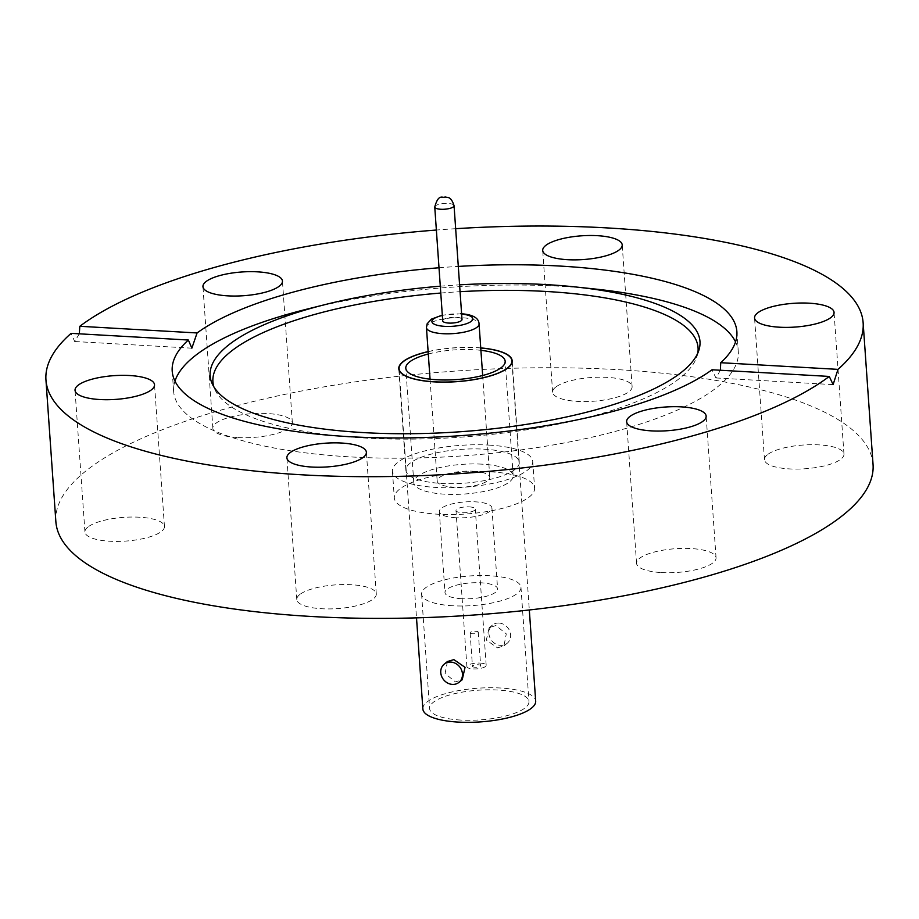 <?xml version="1.0" encoding="UTF-8"?>
<svg xmlns="http://www.w3.org/2000/svg" width="919" height="919" viewBox="0 0 919 919"><rect width="100%" height="100%" fill="white"/><g stroke="black" fill="none" stroke-linecap="round" stroke-linejoin="round"><path stroke-width="0.69" stroke-dasharray="4.59 3.45" d="M490.608 471.861A70.315 20.999 176 0 1 534.594 488.15A70.315 20.999 176 0 1 438.306 514.249A70.315 20.999 176 0 1 394.308 497.96A70.315 20.999 176 0 1 490.608 471.861M488.736 445.083A70.315 20.999 176 0 1 532.721 461.372A70.315 20.999 176 0 1 436.433 487.472A70.315 20.999 176 0 1 392.436 471.183A70.315 20.999 176 0 1 488.736 445.083M483.716 449.15A56.84 16.979 176 0 1 519.281 462.314A56.84 16.979 176 0 1 441.442 483.417A56.84 16.979 176 0 1 405.876 470.241A56.84 16.979 176 0 1 483.716 449.15M428.128 351.586A56.84 16.979 176 0 1 476.616 347.612A56.84 16.979 176 0 1 480.74 347.91M697.797 353.057A243.179 72.624 176 0 1 697.061 356.147A243.179 72.624 176 0 1 365.05 438.041A243.179 72.624 176 0 1 215.057 389.851A243.179 72.624 176 0 1 213.897 386.888M440.293 286.2A245.522 73.325 176 0 1 459.592 284.844M735.545 341.879A283.029 84.525 176 0 1 738.302 351.862A283.029 84.525 176 0 1 350.713 456.915A283.029 84.525 176 0 1 173.622 391.345A283.029 84.525 176 0 1 174.966 381.086M306.705 309.198A283.029 84.525 176 0 1 561.21 286.303A283.029 84.525 176 0 1 595.075 289.025M555.478 387.29A39.85 11.901 -4 0 0 552.618 392.16A39.85 11.901 -4 0 0 585.231 401.569A39.85 11.901 -4 0 0 629.262 391.471A39.85 11.901 -4 0 0 632.111 386.6A39.85 11.901 -4 0 0 599.51 377.192A39.85 11.901 -4 0 0 555.478 387.29M767.319 454.79A39.85 11.901 -4 0 0 764.47 459.672A39.85 11.901 -4 0 0 797.083 469.081A39.85 11.901 -4 0 0 841.115 458.983A39.85 11.901 -4 0 0 843.964 454.112A39.85 11.901 -4 0 0 811.351 444.704A39.85 11.901 -4 0 0 767.319 454.79M661.485 572.583A39.85 11.901 -4 0 0 716.05 557.787A39.85 11.901 -4 0 0 691.122 548.563A39.85 11.901 -4 0 0 636.557 563.347A39.85 11.901 -4 0 0 661.485 572.583M299.651 594.639A39.85 11.901 -4 0 0 296.791 599.51A39.85 11.901 -4 0 0 329.404 608.918A39.85 11.901 -4 0 0 373.436 598.832A39.85 11.901 -4 0 0 376.296 593.961A39.85 11.901 -4 0 0 343.683 584.553A39.85 11.901 -4 0 0 299.651 594.639M87.799 527.127A39.85 11.901 -4 0 0 84.939 532.009A39.85 11.901 -4 0 0 117.552 541.417A39.85 11.901 -4 0 0 161.583 531.32A39.85 11.901 -4 0 0 164.444 526.449A39.85 11.901 -4 0 0 131.831 517.041A39.85 11.901 -4 0 0 87.799 527.127M237.791 437.559A39.85 11.901 -4 0 0 292.357 422.763A39.85 11.901 -4 0 0 267.418 413.539A39.85 11.901 -4 0 0 212.852 428.323A39.85 11.901 -4 0 0 237.791 437.559M720.381 370.242L715.912 377.95L712.007 369.771M873.05 464.486A409.598 122.319 -4 0 0 616.775 369.599A409.598 122.319 -4 0 0 55.864 521.624M79.333 333.815L74.657 341.512L71.108 333.356M455.663 228.693A409.598 122.319 -4 0 0 436.376 230.037M439.006 267.762A283.029 84.525 176 0 1 458.294 266.418M440.775 293.035A243.179 72.624 176 0 1 460.063 291.691M497.501 647.838L503.922 645.931L506.289 633.903L495.938 625.517L489.161 627.723L486.323 640.106L497.501 647.838M498.983 623.048A11.717 10.293 51 0 1 509.746 631.1A11.717 10.293 51 0 1 507.15 643.311A11.717 10.293 51 0 1 500.545 645.368A11.717 10.293 51 0 1 489.781 637.315A11.717 10.293 51 0 1 492.389 625.104A11.717 10.293 51 0 1 498.983 623.048M447.461 661.519L445.083 673.547L455.445 681.921L462.211 679.727M475.02 667.228A4.101 1.229 176 0 1 472.458 666.286A4.101 1.229 176 0 1 478.075 664.759A4.101 1.229 176 0 1 480.637 665.712A4.101 1.229 176 0 1 475.02 667.228M472.676 633.765A4.101 1.229 176 0 1 470.114 632.812A4.101 1.229 176 0 1 475.732 631.284A4.101 1.229 176 0 1 478.294 632.238A4.101 1.229 176 0 1 472.676 633.765M442.717 320.834A9.672 2.883 176 0 1 455.962 317.25A9.672 2.883 176 0 1 462.004 319.49M473.285 471.229A26.364 7.88 176 0 1 489.793 477.34A26.364 7.88 176 0 1 453.676 487.127A26.364 7.88 176 0 1 437.18 481.016A26.364 7.88 176 0 1 473.285 471.229M480.901 350.323A49.81 14.876 -4 0 0 474.009 349.737A49.81 14.876 -4 0 0 428.3 353.999M482.004 464.164A49.81 14.876 -4 0 0 413.803 482.659A49.81 14.876 -4 0 0 444.957 494.192A49.81 14.876 -4 0 0 513.17 475.709A49.81 14.876 -4 0 0 482.004 464.164M428.139 351.69A56.541 16.887 176 0 1 476.513 347.704A56.541 16.887 176 0 1 480.74 348.002M422.866 708.997A56.541 16.887 176 0 1 500.304 687.998A56.541 16.887 176 0 1 535.685 701.105M460.752 720.059A49.81 14.876 176 0 1 429.587 708.526A49.81 14.876 176 0 1 497.799 690.031A49.81 14.876 176 0 1 528.965 701.576A49.81 14.876 176 0 1 460.752 720.059M452.768 605.77A49.81 14.876 176 0 1 421.603 594.225A49.81 14.876 176 0 1 489.804 575.742A49.81 14.876 176 0 1 520.97 587.275A49.81 14.876 176 0 1 452.768 605.77M480.143 663.081A9.672 2.883 176 0 1 486.185 665.322A9.672 2.883 176 0 1 472.952 668.906A9.672 2.883 176 0 1 466.898 666.666A9.672 2.883 176 0 1 480.143 663.081M469.218 506.874A9.672 2.883 176 0 1 475.272 509.115A9.672 2.883 176 0 1 462.027 512.71A9.672 2.883 176 0 1 455.985 510.47A9.672 2.883 176 0 1 469.218 506.874M461.476 598.706A26.364 7.88 176 0 1 444.98 592.594A26.364 7.88 176 0 1 481.096 582.807A26.364 7.88 176 0 1 497.593 588.918A26.364 7.88 176 0 1 461.476 598.706M455.824 517.742A26.364 7.88 176 0 1 439.316 511.63A26.364 7.88 176 0 1 475.433 501.843A26.364 7.88 176 0 1 491.929 507.954A26.364 7.88 176 0 1 455.824 517.742M434.756 207.028A9.672 2.883 176 0 1 448.001 203.444A9.672 2.883 176 0 1 454.055 205.684M426.45 327.578A26.364 7.88 176 0 1 462.556 317.79A26.364 7.88 176 0 1 479.063 323.902M461.637 314.103A20.505 6.123 -4 0 0 459.994 313.976A20.505 6.123 -4 0 0 442.338 315.447M532.721 461.372L534.594 488.15M512.182 360.788L519.281 462.314M697.061 356.147L698.968 349.932M552.618 392.16L542.704 250.462M764.47 459.672L754.556 317.974M716.05 557.787L706.148 416.089M296.791 599.51L286.889 457.811M84.939 532.009L75.036 390.311M292.357 422.763L282.443 281.065M736.877 331.621L738.302 351.862M172.209 371.104L173.622 391.345M212.852 428.323L202.95 286.625M164.444 526.449L154.53 384.751M376.296 593.961L366.382 452.263M636.557 563.347L626.643 421.649M843.964 454.112L834.061 312.414M632.111 386.6L622.209 244.902M215.057 389.851L212.3 383.958M191.853 348.175L74.657 341.512M715.912 377.95L833.108 384.613M398.777 368.714L405.876 470.241M392.436 471.183L394.308 497.96M503.922 645.931L507.15 643.311M489.161 627.723L492.389 625.104M470.114 632.812L472.458 666.286M461.614 313.77L442.315 315.114M482.67 375.503L489.793 477.34M413.803 482.659L405.796 368.22M512.009 362.523L529.31 609.975M421.603 594.225L429.587 708.526M486.185 665.322L475.272 509.115M439.316 511.63L444.98 592.594M491.929 507.954L497.593 588.918M466.898 666.666L455.985 510.47M520.97 587.275L528.965 701.576M399.191 370.414L416.502 617.855M513.17 475.709L505.163 361.27M430.058 379.179L437.18 481.016M478.294 632.238L480.637 665.712"/><path stroke-width="1.38" d="M480.74 347.91A56.84 16.979 176 0 1 512.182 360.788A56.84 16.979 176 0 1 434.342 381.879A56.84 16.979 176 0 1 398.777 368.714A56.84 16.979 176 0 1 428.128 351.586M459.592 284.844A245.522 73.325 176 0 1 546.357 284.603A245.522 73.325 176 0 1 575.742 286.981A245.522 73.325 176 0 1 698.968 349.932A245.522 73.325 176 0 1 363.752 432.619A245.522 73.325 176 0 1 212.3 383.958A245.522 73.325 176 0 1 325.579 304.476A245.522 73.325 176 0 1 440.293 286.2M460.063 291.691A243.179 72.624 176 0 1 545.909 291.449A243.179 72.624 176 0 1 697.797 353.057M174.966 381.086A283.029 84.525 176 0 1 306.705 309.198L325.579 304.476M545.564 245.591A39.85 11.901 -4 0 0 542.704 250.462A39.85 11.901 -4 0 0 575.317 259.87A39.85 11.901 -4 0 0 619.349 249.773A39.85 11.901 -4 0 0 622.209 244.902A39.85 11.901 -4 0 0 589.596 235.494A39.85 11.901 -4 0 0 545.564 245.591M757.417 313.092A39.85 11.901 -4 0 0 754.556 317.974A39.85 11.901 -4 0 0 787.169 327.382A39.85 11.901 -4 0 0 831.201 317.285A39.85 11.901 -4 0 0 834.061 312.414A39.85 11.901 -4 0 0 801.448 303.006A39.85 11.901 -4 0 0 757.417 313.092M651.582 430.885A39.85 11.901 -4 0 0 706.148 416.089A39.85 11.901 -4 0 0 681.209 406.864A39.85 11.901 -4 0 0 626.643 421.649A39.85 11.901 -4 0 0 651.582 430.885M289.738 452.941A39.85 11.901 -4 0 0 286.889 457.811A39.85 11.901 -4 0 0 319.49 467.22A39.85 11.901 -4 0 0 363.522 457.134A39.85 11.901 -4 0 0 366.382 452.263A39.85 11.901 -4 0 0 333.769 442.855A39.85 11.901 -4 0 0 289.738 452.941M77.885 385.429A39.85 11.901 -4 0 0 75.036 390.311A39.85 11.901 -4 0 0 107.649 399.719A39.85 11.901 -4 0 0 151.681 389.622A39.85 11.901 -4 0 0 154.53 384.751A39.85 11.901 -4 0 0 121.917 375.343A39.85 11.901 -4 0 0 77.885 385.429M227.878 295.861A39.85 11.901 -4 0 0 282.443 281.065A39.85 11.901 -4 0 0 257.515 271.84A39.85 11.901 -4 0 0 202.95 286.625A39.85 11.901 -4 0 0 227.878 295.861M458.294 266.418A283.029 84.525 176 0 1 559.797 266.05A283.029 84.525 176 0 1 736.877 331.621A283.029 84.525 176 0 1 720.726 362.706L720.381 370.242M720.726 362.706L837.99 369.369L833.108 384.613L829.271 376.434L712.007 369.771A283.029 84.525 176 0 1 349.3 436.674A283.029 84.525 176 0 1 172.209 371.104A283.029 84.525 176 0 1 188.361 340.019L191.853 348.175L197.08 332.954A283.029 84.525 176 0 1 439.006 267.762M575.742 286.981L595.075 289.025A283.029 84.525 176 0 1 735.545 341.879M188.361 340.019L71.108 333.356A409.598 122.319 -4 0 0 45.95 379.926L55.864 521.624A409.598 122.319 -4 0 0 312.138 616.523A409.598 122.319 -4 0 0 873.05 464.486L863.136 322.787A409.598 122.319 -4 0 0 606.862 227.901A409.598 122.319 -4 0 0 455.663 228.693M45.95 379.926A409.598 122.319 -4 0 0 302.225 474.824A409.598 122.319 -4 0 0 829.271 376.434M436.376 230.037A409.598 122.319 -4 0 0 79.815 326.291L79.333 333.815M837.99 369.369A409.598 122.319 -4 0 0 863.136 322.787M197.08 332.954L79.815 326.291M213.897 386.888A243.179 72.624 176 0 1 440.775 293.035M458.995 682.346L462.223 679.727L465.048 667.332L453.883 659.612L447.461 661.519L444.233 664.138A11.717 10.293 51 0 1 450.827 662.082A11.717 10.293 51 0 1 461.591 670.135A11.717 10.293 51 0 1 458.995 682.346A11.717 10.293 51 0 1 452.389 684.402A11.717 10.293 51 0 1 441.625 676.35A11.717 10.293 51 0 1 444.233 664.138M454.055 205.684L462.004 319.49A9.672 2.883 176 0 1 448.771 323.074A9.672 2.883 176 0 1 442.717 320.834L434.756 207.028A9.672 2.883 176 0 0 440.81 209.268A9.672 2.883 176 0 0 454.055 205.684C450.861 195.724 447.484 197.895 445.049 196.907C443.096 198.837 438.731 192.416 434.756 207.028M428.3 353.999A49.81 14.876 -4 0 0 405.796 368.22A49.81 14.876 -4 0 0 436.962 379.765A49.81 14.876 -4 0 0 505.163 361.27A49.81 14.876 -4 0 0 480.901 350.323M480.74 348.002A56.541 16.887 176 0 1 511.894 360.799A56.541 16.887 176 0 1 434.457 381.787A56.541 16.887 176 0 1 399.076 368.691A56.541 16.887 176 0 1 428.139 351.69M529.31 609.975L535.685 701.105A56.541 16.887 176 0 1 458.248 722.093A56.541 16.887 176 0 1 422.866 708.997L416.502 617.855M460.718 313.712C472.653 314.47 478.765 317.871 479.063 323.902A26.364 7.88 176 0 1 442.947 333.689A26.364 7.88 176 0 1 426.45 327.578L430.058 379.179M442.338 315.447A20.505 6.123 -4 0 0 431.941 321.857A20.505 6.123 -4 0 0 444.739 326.348A20.505 6.123 -4 0 0 470.999 321.512A20.505 6.123 -4 0 0 461.637 314.103M479.063 323.902L482.67 375.503M511.894 360.799L512.009 362.523M399.076 368.691L399.191 370.414M442.315 315.114L431.471 319.111L427.14 323.798L426.45 327.578"/></g></svg>
